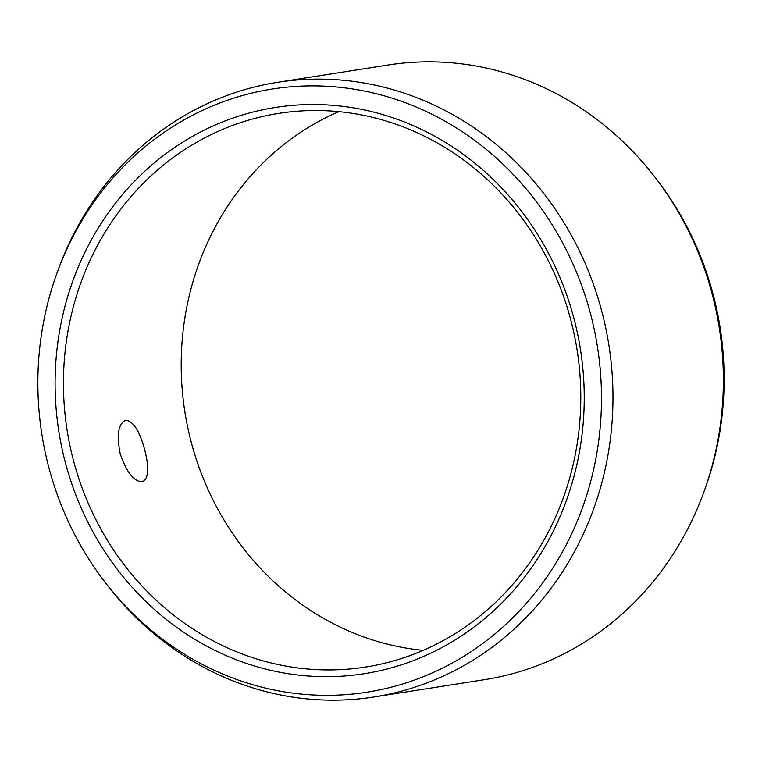 <?xml version="1.0" encoding="UTF-8"?>
<svg xmlns="http://www.w3.org/2000/svg" width="762" height="762" viewBox="0 0 762 762"><rect width="100%" height="100%" fill="white"/><g stroke="black" fill="none" stroke-linecap="round" stroke-linejoin="round"><path stroke-width="1.14" d="M338.814 111.643A280.216 258.127 -98.9 0 0 191.281 442.331A280.216 258.127 81.1 0 0 423.186 650.357M144.666 449.628C149.419 468.287 148.58 479.041 142.161 481.908C133.664 481.355 126.321 471.878 120.139 453.466C116.453 434.511 118.367 423.443 125.873 420.272C133.283 421.129 139.551 430.921 144.666 449.628M142.723 481.784L142.161 481.908M570.719 319.669A280.216 258.127 81.1 0 1 365.484 667.064A280.216 258.127 81.1 0 1 73.523 460.772A280.216 258.127 -98.9 0 1 278.768 113.376A280.216 258.127 -98.9 0 1 570.719 319.669M601.789 311.325A311.087 286.569 -98.9 0 0 277.673 82.306A311.087 286.569 -98.9 0 0 57.436 271.863L56.312 275.025A305.276 281.216 -98.9 0 0 48.835 467.468A305.276 281.216 81.1 0 0 104.251 581.168L106.289 583.825A311.087 286.569 81.1 0 0 373.932 696.982A311.087 286.569 81.1 0 0 601.789 311.325M655.711 178.175L657.749 180.832A305.276 281.216 -98.9 0 1 713.165 294.532A305.276 281.216 81.1 0 1 705.688 486.975L704.564 490.137A311.087 286.569 81.1 0 0 712.184 294.037A311.087 286.569 -98.9 0 0 655.711 178.175A311.087 286.569 -98.9 0 0 388.068 65.018L277.673 82.306M704.564 490.137A311.087 286.569 81.1 0 1 484.327 679.694L373.932 696.982M125.301 420.395L125.873 420.272M573.929 318.449A286.598 264.004 -98.9 0 0 246.526 113.776A286.598 264.004 -98.9 0 0 65.408 462.763A286.598 264.004 81.1 0 0 392.811 667.436A286.598 264.004 81.1 0 0 573.929 318.449M104.251 581.168A305.276 281.216 81.1 0 0 452.399 662.94A305.276 281.216 81.1 0 0 590.502 313.744A305.276 281.216 -98.9 0 0 331.48 86.563A305.276 281.216 -98.9 0 0 56.312 275.025"/></g></svg>
